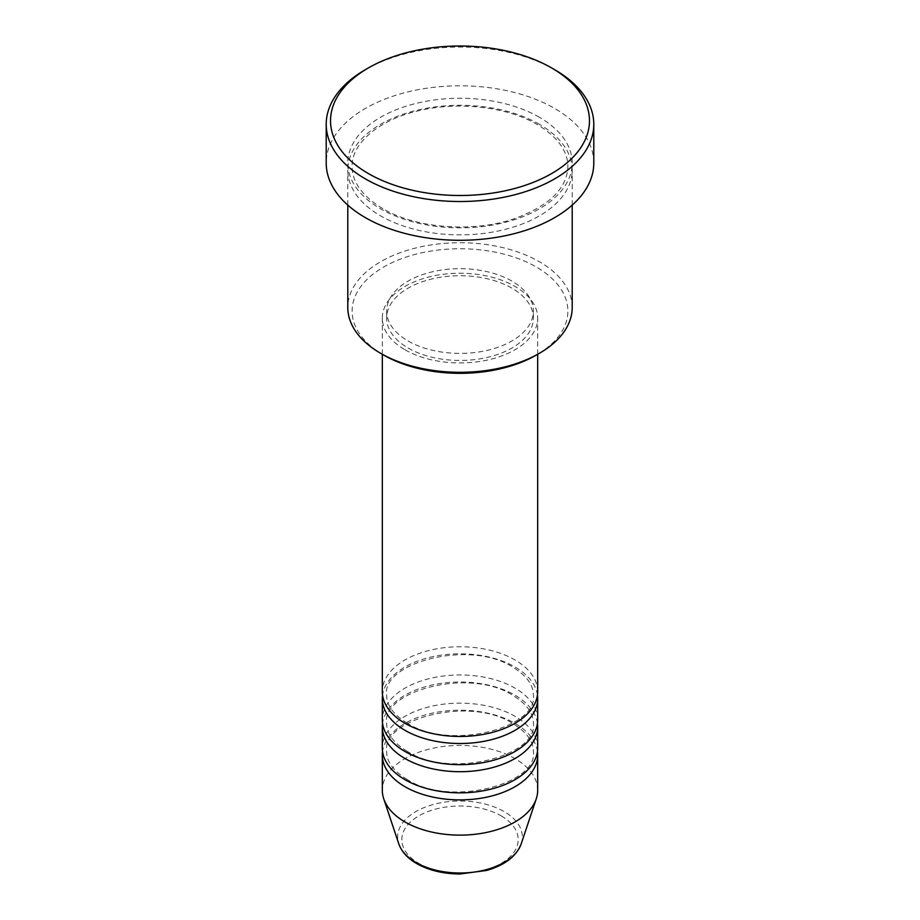 <?xml version="1.0" encoding="UTF-8"?>
<svg xmlns="http://www.w3.org/2000/svg" width="920" height="920" viewBox="0 0 920 920"><rect width="100%" height="100%" fill="white"/><g stroke="black" fill="none" stroke-linecap="round" stroke-linejoin="round"><path stroke-width="0.69" stroke-dasharray="4.6 3.45" d="M537.683 691.61A77.682 44.85 0 0 0 514.935 659.904A77.682 44.85 0 0 0 430.272 650.175A77.682 44.85 0 0 0 382.317 691.61M537.441 695.14A77.682 44.85 0 0 0 514.935 666.954A77.682 44.85 0 0 0 433.113 656.581A77.682 44.85 0 0 0 382.559 695.14M537.683 719.808A77.682 44.85 0 0 0 514.935 688.091A77.682 44.85 0 0 0 430.272 678.373A77.682 44.85 0 0 0 382.317 719.808M537.441 723.327A77.682 44.85 0 0 0 514.935 695.14A77.682 44.85 0 0 0 433.113 684.779A77.682 44.85 0 0 0 382.559 723.327M537.683 747.994A77.682 44.85 0 0 0 514.935 716.277A77.682 44.85 0 0 0 430.272 706.56A77.682 44.85 0 0 0 382.317 747.994M537.441 751.525A77.682 44.85 0 0 0 514.935 723.327A77.682 44.85 0 0 0 433.113 712.966A77.682 44.85 0 0 0 382.559 751.525M383.709 355.085A107.893 62.295 180 0 1 383.709 266.995A107.893 62.295 180 0 1 536.291 266.995A107.893 62.295 180 0 1 536.291 355.085M572.205 307.51A112.205 64.779 0 0 0 539.35 261.705A112.205 64.779 0 0 0 417.059 247.664A112.205 64.779 0 0 0 347.794 307.51M539.35 124.28A112.205 64.779 0 0 0 417.059 110.227A112.205 64.779 0 0 0 347.794 170.085A112.205 64.779 0 0 0 380.65 215.889A112.205 64.779 0 0 0 502.941 229.942A112.205 64.779 0 0 0 572.205 170.085A112.205 64.779 0 0 0 539.35 124.28M405.065 349.796A77.682 44.85 0 0 0 489.727 359.524A77.682 44.85 0 0 0 537.683 318.09A77.682 44.85 0 0 0 514.935 286.373A77.682 44.85 0 0 0 430.272 276.655A77.682 44.85 0 0 0 382.317 318.09A77.682 44.85 0 0 0 405.065 349.796M408.123 348.036A73.37 42.354 0 0 0 488.072 357.224A73.37 42.354 0 0 0 533.37 318.09A73.37 42.354 0 0 0 511.876 288.132A73.37 42.354 0 0 0 431.928 278.955A73.37 42.354 0 0 0 386.63 318.09A73.37 42.354 0 0 0 408.123 348.036M408.123 340.986A73.37 42.354 0 0 0 488.072 350.175A73.37 42.354 0 0 0 533.37 311.041A73.37 42.354 0 0 0 511.876 281.083A73.37 42.354 0 0 0 431.928 271.906A73.37 42.354 0 0 0 386.63 311.041A73.37 42.354 0 0 0 408.123 340.986M593.791 163.036A133.791 77.245 0 0 0 554.599 108.422A133.791 77.245 0 0 0 408.802 91.678A133.791 77.245 0 0 0 326.209 163.036M537.683 790.28A77.682 44.85 0 0 0 514.935 758.563A77.682 44.85 0 0 0 430.272 748.845A77.682 44.85 0 0 0 382.317 790.28M365.389 69.655A133.791 77.245 180 0 1 554.599 69.655M501.147 815.867A58.178 33.591 180 0 1 501.147 863.374A58.178 33.591 180 0 1 418.853 863.374A58.178 33.591 180 0 1 418.853 815.867A58.178 33.591 180 0 1 501.147 815.867M521.226 843.824A62.353 35.995 0 0 0 504.091 811.555A62.353 35.995 0 0 0 430.767 805.207A62.353 35.995 0 0 0 398.774 843.824M539.35 117.231A112.205 64.779 0 0 0 380.65 117.231A112.205 64.779 0 0 0 380.65 208.851A112.205 64.779 0 0 0 539.35 208.851A112.205 64.779 0 0 0 539.35 117.231M407.226 723.12C393.472 714.69 386.607 705.364 386.63 695.14C381.443 662.481 470.384 639.181 512.773 667.161C526.528 675.591 533.393 684.917 533.37 695.14C538.556 727.8 449.615 751.099 407.226 723.12M407.226 751.306C393.472 742.877 386.607 733.55 386.63 723.327C381.443 690.667 470.384 667.368 512.773 695.347C526.528 703.777 533.393 713.103 533.37 723.327C538.556 755.987 449.615 779.286 407.226 751.306M407.226 779.493C393.472 771.075 386.607 761.748 386.63 751.525C381.443 718.865 470.384 695.566 512.773 723.545C526.528 731.963 533.393 741.29 533.37 751.525C538.556 784.173 449.615 807.472 407.226 779.493M382.812 208.633C362.468 196.305 352.233 182.286 352.107 166.566C351.221 143.75 378.844 119.347 420.026 110.446C459.413 101.188 507.851 107.088 537.188 124.487C557.531 136.815 567.766 150.834 567.893 166.566C567.077 188.45 549.332 205.792 514.648 218.603C473.432 232.898 415.897 228.459 382.812 208.633M537.683 354.28L537.683 318.09M533.37 318.09L533.37 311.041M572.205 205.102L572.205 170.085M347.794 205.102L347.794 170.085M386.63 318.09L386.63 311.041M382.317 354.28L382.317 318.09"/><path stroke-width="1.38" d="M382.317 354.28L382.317 691.61A77.682 44.85 0 0 0 405.065 723.327A77.682 44.85 0 0 0 489.727 733.056A77.682 44.85 0 0 0 537.683 691.61L537.683 354.28M382.559 695.14A77.682 44.85 0 0 0 382.317 698.659A77.682 44.85 0 0 0 405.065 730.376A77.682 44.85 0 0 0 489.727 740.094A77.682 44.85 0 0 0 537.683 698.659A77.682 44.85 0 0 0 537.441 695.14M382.317 698.659L382.317 719.808A77.682 44.85 0 0 0 405.065 751.525A77.682 44.85 0 0 0 489.727 761.242A77.682 44.85 0 0 0 537.683 719.808L537.683 698.659M382.559 723.327A77.682 44.85 0 0 0 382.317 726.857A77.682 44.85 0 0 0 405.065 758.563A77.682 44.85 0 0 0 489.727 768.292A77.682 44.85 0 0 0 537.683 726.857A77.682 44.85 0 0 0 537.441 723.327M382.317 726.857L382.317 747.994A77.682 44.85 0 0 0 405.065 779.711A77.682 44.85 0 0 0 489.727 789.429A77.682 44.85 0 0 0 537.683 747.994L537.683 726.857M382.559 751.525A77.682 44.85 0 0 0 382.317 755.044A77.682 44.85 0 0 0 405.065 786.761A77.682 44.85 0 0 0 489.727 796.478A77.682 44.85 0 0 0 537.683 755.044A77.682 44.85 0 0 0 537.441 751.525M539.35 353.326L536.291 355.085A107.893 62.295 180 0 1 383.709 355.085L380.65 353.326A112.205 64.779 0 0 0 539.35 353.326A112.205 64.779 0 0 0 572.205 307.51L572.205 205.102M368.448 173.604A129.478 74.75 0 0 0 551.551 173.604A129.478 74.75 0 0 0 551.551 67.896L554.599 69.655A133.791 77.245 180 0 1 554.61 69.655A133.791 77.245 180 0 1 593.791 124.28A133.791 77.245 180 0 1 511.198 195.638A133.791 77.245 180 0 1 365.401 178.894A133.791 77.245 180 0 1 326.209 124.28A133.791 77.245 180 0 1 365.389 69.655L368.448 67.896A129.478 74.75 0 0 0 368.448 173.604M326.209 124.28L326.209 163.036A133.791 77.245 0 0 0 365.401 217.66A133.791 77.245 0 0 0 511.198 234.404A133.791 77.245 0 0 0 593.791 163.036L593.791 124.28M382.317 755.044L382.317 790.28A77.682 44.85 0 0 0 383.721 798.779A77.682 44.85 0 0 0 405.065 821.997A77.682 44.85 0 0 0 482.758 833.163A77.682 44.85 0 0 0 536.279 798.779A77.682 44.85 0 0 0 537.683 790.28L537.683 755.044M554.61 69.655L551.551 67.896A129.478 74.75 0 0 0 368.448 67.896M347.794 205.102L347.794 307.51A112.205 64.779 0 0 0 380.65 353.326L383.709 355.085M415.909 862.454A62.353 35.995 0 0 0 478.273 871.424A62.353 35.995 0 0 0 521.226 843.824C516.408 856.279 504.896 865.145 486.68 870.435L459.885 874C443.256 873.862 428.858 870.389 416.702 863.581C407.537 858.291 401.568 851.701 398.774 843.824A62.353 35.995 0 0 0 415.909 862.454M521.226 843.824L536.279 798.779M398.774 843.824L383.721 798.779"/></g></svg>
